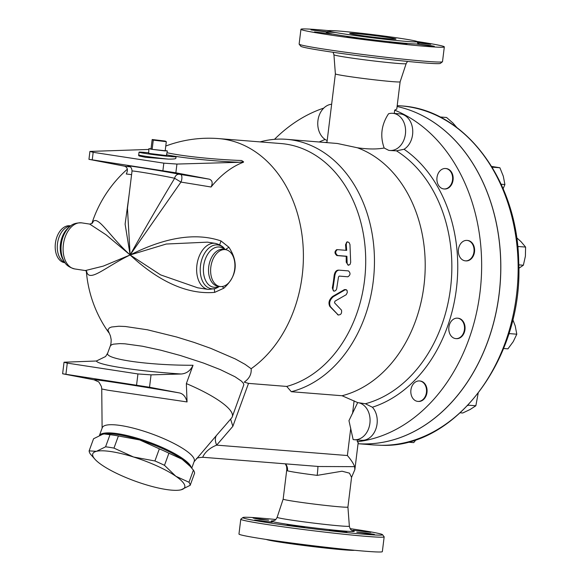 <?xml version="1.0" encoding="UTF-8"?>
<svg xmlns="http://www.w3.org/2000/svg" width="581" height="581" viewBox="0 0 581 581"><rect width="100%" height="100%" fill="white"/><g stroke="black" fill="none" stroke-linecap="round" stroke-linejoin="round"><path stroke-width="0.87" d="M190.169 485.324L181.047 489.812A48.927 11.17 -160 0 0 175.84 476.253L188.985 482.252A53.59 12.23 20 0 1 190.169 485.324L194.591 473.195A53.59 12.23 -160 0 0 193.408 470.123L190.14 466.318L182.056 459.201L168.911 453.202A53.59 12.23 -160 0 0 159.339 448.844L139.767 439.955L118.393 435.982A53.59 12.23 -160 0 0 110.005 434.697L104.311 433.956L102.677 434.261L93.556 438.757L89.133 450.878L96.461 451.314A48.927 11.17 -160 0 0 95.19 459.506A48.927 11.17 -160 0 0 101.66 464.873A48.927 11.17 -160 0 0 143.957 484.118A48.927 11.17 -160 0 0 179.202 490.146A48.927 11.17 -160 0 0 181.047 489.812L179.318 490.132M104.406 433.942A48.927 11.17 20 0 1 104.522 433.927A48.927 11.17 20 0 1 139.767 439.955A48.927 11.17 20 0 1 182.056 459.201A48.927 11.17 20 0 1 188.527 464.575L190.14 466.318M95.19 459.506L90.309 453.95A53.59 12.23 20 0 1 89.133 450.878M113.97 448.111L133.55 457A48.927 11.17 -160 0 0 96.461 451.314L105.575 446.818A53.59 12.23 20 0 1 113.97 448.111L118.393 435.982M164.488 465.33L175.84 476.253A48.927 11.17 -160 0 0 133.55 457L154.916 460.973A53.59 12.23 20 0 1 164.488 465.33L168.911 453.202M159.339 448.844L154.916 460.973M110.005 434.697L105.575 446.818M193.408 470.123L188.985 482.252M165.215 141.074L166.304 141.684L153.268 140.123L152.178 139.52L165.215 141.074M148.859 148.707L152.135 149.368L151.045 148.758L148.859 148.707L148.692 153.384L166.384 155.555L167.357 150.98L152.135 149.368L165.171 150.929L166.304 141.684M152.135 149.368L153.268 140.123M151.045 148.758L152.178 139.52M167.357 150.98L165.222 150.501M447.566 188.135A10.255 7.851 94.5 0 1 443.949 188.948A10.255 7.851 94.5 0 1 436.934 178.106A10.255 7.851 94.5 0 1 445.576 168.512A10.255 7.851 94.5 0 1 452.563 176.965A10.255 7.851 94.5 0 1 447.566 188.135M445.845 168.541A10.255 7.851 94.5 0 1 446.114 168.555A10.255 7.851 94.5 0 1 453.1 177.009A10.255 7.851 94.5 0 1 448.104 188.179A10.255 7.851 94.5 0 1 444.487 188.992A10.255 7.851 94.5 0 1 444.218 188.963M411.326 395.225A10.255 7.851 94.5 0 1 419.489 380.954A10.255 7.851 94.5 0 1 426.505 391.797A10.255 7.851 94.5 0 1 417.862 401.398A10.255 7.851 94.5 0 1 411.326 395.225M419.758 380.983A10.255 7.851 94.5 0 1 420.027 380.998A10.255 7.851 94.5 0 1 427.042 391.841A10.255 7.851 94.5 0 1 418.4 401.435A10.255 7.851 94.5 0 1 418.131 401.413M451.691 336.602A10.255 7.851 94.5 0 1 449.389 324.873A10.255 7.851 94.5 0 1 457.472 318.17A10.255 7.851 94.5 0 1 464.488 329.013A10.255 7.851 94.5 0 1 455.845 338.614A10.255 7.851 94.5 0 1 451.691 336.602M457.741 318.199A10.255 7.851 94.5 0 1 458.01 318.214A10.255 7.851 94.5 0 1 465.025 329.057A10.255 7.851 94.5 0 1 456.383 338.65A10.255 7.851 94.5 0 1 456.114 338.629M503.131 188.716L504.904 184.54L503.306 176.217L499.892 167.756L491.671 166.435M456.819 127.515L452.926 123.019L446.571 117.485L439.89 116.955M407.499 442.126L413.716 442.62L416.199 439.541M460.305 412.808L462.716 413.004L470.189 409.46L475.846 405.77L478.141 393.395M503.589 348.506L507.932 348.854L513.27 341.599L516.799 334.198L515.202 325.883L512.776 319.506M492.761 168.236L492.441 167.168L499.892 167.756M501.149 184.242L504.904 184.54M467.69 405.567L468.388 405.182L475.846 405.77M468.388 405.182L468.439 404.768M508.39 335.179L509.341 333.603L516.799 334.198M509.341 333.603L509.123 332.862M464.96 260.796A10.255 7.851 94.5 0 1 458.402 249.721A10.255 7.851 94.5 0 1 467.015 240.411A10.255 7.851 94.5 0 1 474.031 251.253A10.255 7.851 94.5 0 1 465.396 260.847A10.255 7.851 94.5 0 1 464.96 260.796M467.284 240.44A10.255 7.851 94.5 0 1 467.552 240.454A10.255 7.851 94.5 0 1 474.568 251.297A10.255 7.851 94.5 0 1 465.933 260.891A10.255 7.851 94.5 0 1 465.664 260.869M518.804 268.299L523.372 265.226L525.391 256.228L525.602 247.078L521.055 241.696L516.632 237.709M517.896 248.501L518.143 246.489L525.602 247.078M518.775 264.863L523.372 265.226M518.143 246.489L517.656 245.995M274.486 139.338A170.088 130.297 94.5 0 1 323.77 108.095M358.041 443.71A170.088 130.297 -85.5 0 0 499.297 292.33A170.088 130.297 -85.5 0 0 397.099 106.505A170.088 130.297 -85.5 0 1 499.798 288.205A170.088 130.297 -85.5 0 1 364.403 443.935A170.088 130.297 -85.5 0 1 358.041 443.71L373.496 444.952M381.826 445.307L373.489 444.952M337.452 314.517L338.091 314.895C340.858 315.055 341.998 313.471 341.497 310.145L334.503 302.781L334.946 301.176L346.203 294.712L347.315 292.534L347.039 290.289L345.339 289.687L333.305 296.688C329.725 299.876 328.788 303.231 330.487 306.761L338.338 315.091L329.826 306.441C328.12 302.933 329.049 299.6 332.623 296.448L344.402 289.621L346.211 289.614M346.254 244.623L346.574 242.64L347.67 241.856L349.13 242.647L349.965 244.55L350.677 262.365L349.987 264.529L348.484 265.132L347.155 263.643L346.901 256.257L337.619 255.524C335.15 253.367 335.07 251.406 337.394 249.641L346.683 250.375L346.254 244.623L345.542 244.768L346.755 242.059L347.467 241.892M336.406 249.757L337.394 249.641M345.956 250.324A123.019 94.238 -85.5 0 0 345.542 244.768M348.803 265.176L348.092 265.176L346.196 262.089A123.019 94.238 -85.5 0 0 346.189 256.323L336.9 255.582C334.431 253.439 334.358 251.493 336.682 249.75M346.189 256.323L346.901 256.257M339.13 270.15C336.842 270.325 335.411 272.184 334.838 275.743L332.942 288.888L333.32 290.493L334.315 291.161L335.695 290.573L336.639 288.997L338.498 276.977L339.202 276.091L347.888 276.781C350.517 275.016 350.692 273.048 348.411 270.891L339.057 270.15M334.09 291.117L333.4 290.914L332.325 287.944A123.019 94.238 -85.5 0 0 334.133 275.655C334.7 272.126 336.13 270.274 338.418 270.107M285.569 463.856A9.318 9.071 -74.3 0 1 287.501 470.821A32.616 1.169 7 0 0 317.175 475.374A9.318 0.501 97.1 0 0 317.785 466.39M317.175 475.374L342.056 471.213L349.457 473.145L351.563 477.335L354.86 469.622L354.592 466.652L319.013 466.514L202.922 457.283C198.738 457.545 196.567 458.046 196.414 458.787M351.563 477.335L347.917 507.06A32.616 1.169 7 0 0 347.917 507.046M352.565 530.714C351.919 529.807 350.612 531.165 349.355 526.161L347.917 507.053A32.616 1.169 7 0 1 315.396 504.243A32.616 1.169 7 0 1 283.165 499.108A32.616 1.169 7 0 0 283.165 499.108L286.811 469.39L287.501 470.821M354.592 466.652C353.553 463.638 351.156 459.927 347.387 455.533L216.677 445.133L232.858 426.309L230.599 419.119M202.914 457.262C202.057 458.54 204.686 449.767 216.677 445.133A18.643 10.211 -138.1 0 1 216.517 435.38L198.397 456.688M357.482 439.977L357.271 441.72L358.194 442.475L354.875 469.542M354.301 439.723A18.643 14.278 -85.5 0 1 353.146 439.57L348.956 420.644L357.685 402.604L365.376 403.751L372.385 407.223A18.643 14.278 94.5 0 1 376.052 428.437A18.643 14.278 94.5 0 1 361.462 440.296L354.294 439.723A18.643 14.278 -85.5 0 0 369.981 422.554A18.643 14.278 -85.5 0 0 357.685 402.604L342.064 395.741A127.682 97.811 94.5 0 0 424.9 275.467A127.682 97.811 94.5 0 0 357.395 147.77L337.358 143.485L286.556 139.324A127.682 97.811 94.5 0 1 374.433 258.066A127.682 97.811 94.5 0 1 291.306 391.71L342.064 395.741M392.763 113.31A18.643 14.278 94.5 0 1 405.523 133.02A18.643 14.278 94.5 0 1 389.807 150.472A18.643 14.278 94.5 0 1 388.653 150.312L384.164 148.01C379.916 136.107 381.376 124.704 388.529 113.789A18.643 14.278 94.5 0 1 392.763 113.31L399.931 113.876A18.643 14.278 94.5 0 1 412.604 128.902A18.643 14.278 94.5 0 1 404.056 149.259L396.431 150.835L391.158 150.573M384.164 148.01C376.902 149.361 367.976 149.281 357.395 147.77M331.649 104.231A18.643 14.278 -85.5 0 0 330.596 104.377A18.643 14.278 -85.5 0 0 317.858 121.313A18.643 14.278 -85.5 0 0 327.183 140.558M326.943 142.541L335.375 73.867A32.616 1.169 7 0 0 335.375 73.874A32.616 1.169 7 0 0 367.606 79.001A32.616 1.169 7 0 0 400.127 81.827A32.616 1.169 7 0 0 400.127 81.812L406.148 63.634A36.378 1.307 7 0 1 369.886 60.482A36.378 1.307 7 0 1 333.93 54.767L333.131 52.283M400.127 81.819L396.779 109.068L394.688 110.158L394.281 113.426M209.436 179.195A103.679 1.83 -170.4 0 0 180.647 174.489A4.663 1.903 -80.9 0 1 181.889 177.336A4.663 1.903 -80.9 0 1 180.938 182.085A99.896 1.765 9.6 0 1 211.063 187.017C212.929 183.059 212.385 180.451 209.436 179.195L175.861 172.804L176.936 164.06L239.343 162.288L243.541 161.801L241.645 160.516A58.688 5.236 -175.6 0 1 166.994 152.701M148.83 149.448L89.924 151.416L88.951 159.332L175.861 172.804M176.936 164.06L163.82 163.145L93.171 152.309L89.924 151.416M168.265 159.1A18.643 0.668 7 0 1 145.257 156.253A18.643 0.668 7 0 1 138.706 154.931L138.634 155.563L139.302 155.999L145.671 157.342L168.265 159.1C173.094 159.136 175.622 158.889 175.84 158.352L176.043 156.739A18.643 0.668 7 0 0 166.507 154.974M180.647 174.489L179.369 174.264A4.663 3.98 -78.8 0 0 174.656 178.287L180.938 182.085L130.122 254.965L127.457 208.274L132.025 171.061C131.023 170.226 164.038 175.825 174.656 178.287C159.869 202.805 145.025 228.362 130.122 254.965C109.722 236.46 98.661 216.088 93.258 221.354A5.592 5.418 -137.5 0 1 92.118 223.322L92.335 223.075M88.951 159.332L124.661 166.188C127.609 167.444 128.154 170.051 126.288 174.009A99.896 1.765 9.6 0 1 131.589 174.649M243.541 161.801L243.497 162.193A109.577 70.323 98.7 0 0 211.063 187.017M129.098 194.94L125.111 224.135L130.122 254.965L103.316 266.098L85.342 270.564L74.746 268.945A23.298 14.953 -81.3 0 1 63.503 243.642A23.298 14.953 -81.3 0 1 81.812 222.879C76.474 222.683 72.538 223.867 70.018 226.437A22.129 14.205 -81.3 0 0 64.556 262.016C66.198 265.226 69.589 267.536 74.746 268.945M148.714 152.796A18.643 0.668 7 0 0 139.041 152.193A18.643 0.668 7 0 0 145.599 153.515A18.643 0.668 7 0 0 165.294 156.028A18.643 0.668 7 0 0 176.043 156.739M151.053 374.861L181.17 374.004C186.516 373.598 190.474 370.678 193.037 365.26C148.809 365.442 104.21 359.08 107.696 353.081L105.611 356.509L96.395 361.004L64.041 362.217L62.625 373.772L149.528 387.244L151.053 374.861L137.937 373.946L67.287 363.11L64.041 362.217M62.625 373.772L94.028 379.814L98.073 381.644C98.458 381.303 99.576 382.966 101.435 386.641L101.755 388.972L108.008 390.236L187.053 401.936C185.688 396.503 182.935 393.46 178.803 392.814L149.528 387.244M193.037 365.26L186.356 383.591L187.053 401.936M225.123 425.503L216.517 435.38M225.101 425.524L231.565 417.993A69.429 15.854 -160 0 0 232.262 416.809A69.429 15.854 -160 0 0 186.356 383.591M191.752 468.119L194.25 461.263A48.949 11.177 -160 0 0 170.734 441.85A48.949 11.177 -160 0 0 120.826 425.539A48.949 11.177 -160 0 0 102.271 427.718L99.482 435.38M92.118 223.322L89.714 224.092L106.062 234.789L130.122 254.965C149.913 273.426 180.633 295.366 214.679 292.374L223.859 288.191C237.077 275.946 238.747 262.292 228.892 247.237L220.998 240.948C188.665 229.894 153.624 243.199 130.122 254.965L166.26 244.027L207.461 242.154L215.362 243.366A23.298 14.953 98.7 0 0 197.046 264.13A23.298 14.953 98.7 0 0 208.296 289.432L215.464 288.612L219.4 286.418A22.129 14.205 98.7 0 1 201.839 279.519A22.129 14.205 98.7 0 1 206.233 250.89A22.129 14.205 98.7 0 1 225.043 249.569M93.258 221.354L92.19 223.242M85.342 270.564L86.613 271.291A5.592 5.316 -21.1 0 1 86.634 271.334L86.627 271.327M86.649 271.385A5.592 5.316 -21.1 0 1 86.947 272.779C90.621 281.553 106.011 266.694 130.122 254.965L160.588 274.878L197.7 287.806L208.296 289.432M86.554 271.262L86.947 272.779M65.057 262.743L64.52 262.656A18.643 11.961 -81.3 0 1 55.398 243.286A18.643 11.961 -81.3 0 1 70.17 225.813L70.708 225.893M165.774 146.042A123.019 123.019 0 0 1 218.703 138.605A123.019 94.238 94.5 0 1 301.88 234.136A123.019 94.238 94.5 0 1 251.137 368.724L245.073 364.345L235.29 358.942L210.671 348.317L194.047 342.398L176.624 337.002L147.385 329.776L125.307 326.493L118.887 326.231L111.516 327.016L109.301 327.938L107.884 329.964L110.434 335.905L111.16 339.565C111.167 342.688 110.855 344.874 110.23 346.131L111.356 344.911L113.331 344.17L119.969 343.603L124.98 343.821L142.367 346.218L160.683 350.176L180.4 355.514L203.51 363.052L220.315 369.618L235.044 376.771L241.405 381.1L243.301 383.169L243.853 384.687L232.262 416.809M214.679 292.374L214.324 288.997M223.859 288.191L222.291 286.506M219.662 244.797L220.998 240.948M228.892 247.237L225.406 249.627M215.362 243.366C220.279 244.746 223.453 246.736 224.876 249.336L225.05 249.569M210.823 267.129A18.643 11.961 98.7 0 0 219.938 286.498A18.643 11.961 98.7 0 0 234.586 269.889A18.643 11.961 98.7 0 0 225.588 249.656A18.643 11.961 98.7 0 0 210.823 267.129M251.137 368.724C251.638 374.12 249.336 378.594 244.231 382.131L248.515 383.387L286.731 386.43L291.306 391.71M218.703 138.605L281.015 143.558A123.019 94.238 94.5 0 1 365.667 257.216A123.019 94.238 94.5 0 1 286.731 386.43M191.309 467.611A48.949 11.177 -160 0 0 164.561 448.51A48.949 11.177 -160 0 0 117.841 433.709A48.949 11.177 -160 0 0 99.576 435.336M401.522 38.52A44.737 1.605 7 0 0 354.257 32.492A44.737 1.605 7 0 0 328.461 30.786A44.737 1.605 7 0 0 372.668 37.83A44.737 1.605 7 0 0 417.26 41.694A44.737 1.605 7 0 0 401.522 38.52M387.788 37.431A23.298 0.835 -173 0 1 395.988 39.08A23.298 0.835 -173 0 1 372.755 37.068A23.298 0.835 -173 0 1 349.733 33.4A23.298 0.835 -173 0 1 363.169 34.286A23.298 0.835 -173 0 1 387.788 37.431M328.759 30.64A72.226 2.593 7 0 0 300.943 29.29A72.226 2.593 7 0 0 372.319 40.663A72.226 2.593 7 0 0 444.32 46.894A72.226 2.593 7 0 0 418.916 41.767A72.226 2.593 7 0 0 417.005 41.476M350.074 37.496L346.959 36.864L352.071 37.206L364.541 39.021L350.074 37.496M314.553 31.919L332.092 34.047L314.553 31.919M417.303 42.369L430.746 44.287L417.579 42.95M432.213 46.219L416.715 44.105L428.546 45.26L434.29 46.269L432.213 46.219M398.813 43.415L389.292 41.926L406.867 44.083L398.813 43.415M327.611 32.1L310.973 29.914L327.909 31.868M444.32 46.894L442.504 61.68A72.226 2.593 -173 0 1 442.446 61.768A72.226 2.593 -173 0 1 370.504 55.449A72.226 2.593 -173 0 1 299.164 44.178A72.226 2.593 -173 0 1 299.128 44.076L300.943 29.29M299.164 44.178L300.784 46.248A70.366 2.527 7 0 0 370.279 57.236A70.366 2.527 7 0 0 440.376 63.387L442.446 61.768M260.085 141.895A127.682 97.811 94.5 0 1 286.556 139.324M394.688 110.158A170.088 130.297 94.5 0 1 480.262 290.166A170.088 130.297 94.5 0 1 357.271 441.72M350.161 528.637A70.366 2.527 -173 0 1 357.787 529.778A70.366 2.527 -173 0 1 382.509 534.673A70.366 2.527 -173 0 1 312.396 528.703A70.366 2.527 -173 0 1 242.916 517.533A70.366 2.527 -173 0 1 275.757 519.501M370.78 532.363L353.241 530.235L370.78 532.363M372.283 534.324L356.785 532.211L365.609 532.973L374.36 534.367L372.283 534.324M338.883 531.521L329.362 530.032L338.193 530.794L346.937 532.189L338.883 531.521M290.144 525.594L287.029 524.97L295.86 525.732L304.604 527.127L290.144 525.594M254.616 520.024L272.162 522.152L254.616 520.024M253.12 518.063L268.618 520.177L259.787 519.407L253.12 518.063M242.916 517.533L240.839 519.153A72.226 2.593 7 0 0 240.781 519.24A72.226 2.593 7 0 0 312.157 530.613A72.226 2.593 7 0 0 384.164 536.844A72.226 2.593 7 0 0 384.128 536.75L382.509 534.673M240.781 519.24L238.965 534.033A72.226 2.593 7 0 0 310.341 545.406A72.226 2.593 7 0 0 382.349 551.638L384.164 536.844M266.287 539.444A44.737 1.605 7 0 0 310.232 546.278A44.737 1.605 7 0 0 354.533 550.28M325.164 139.484A138.961 106.446 -85.5 0 0 319.332 141.931M381.775 445.315C456.281 448.227 523.859 356.683 518.688 261.377C517.402 179.834 464.488 109.33 401.057 105.895A170.088 130.297 94.5 0 1 517.794 280.797A170.088 130.297 94.5 0 1 381.724 445.307M344.402 289.621L345.099 289.81M332.623 296.448L333.305 296.688M329.826 306.441L330.487 306.761M336.9 255.582L337.619 255.524M346.196 262.089L346.915 262.067M334.133 275.655L334.838 275.743M332.325 287.944L333.022 288.125M347.387 455.533L350.757 428.103M396.431 150.835A134.385 102.946 94.5 0 1 450.551 287.98A134.385 102.946 94.5 0 1 365.376 403.751M372.385 407.223A138.961 106.446 -85.5 0 0 456.412 288.699A138.961 106.446 -85.5 0 0 404.056 149.259M352.544 413.541L354.105 400.817M166.544 154.822A64.026 5.716 4.4 0 0 239.343 162.288M179.369 174.264C164.619 171.286 119.628 164.053 129.156 166.195M130.355 166.892A103.679 1.83 -170.4 0 0 124.661 166.188M92.256 159.76L93.171 152.309M163.82 163.145L162.905 170.603M96.395 361.004C97.819 365.05 137.617 371.157 181.17 374.004M178.803 392.814C136.143 385.493 94.347 379.081 94.028 379.814M65.929 374.208L67.287 363.11M137.937 373.946L136.571 385.043M64.556 262.016L63.467 260.346A20.306 13.036 -81.3 0 1 68.478 227.701L70.018 226.437M64.89 262.51A18.643 11.961 -81.3 0 1 57.49 243.606A18.643 11.961 -81.3 0 1 70.483 226.067M224.578 249.496A20.306 13.036 98.7 0 0 203.757 265.161A20.306 13.036 98.7 0 0 218.928 286.346M225.588 249.656L223.496 249.329A18.643 11.961 98.7 0 0 208.732 266.802A18.643 11.961 98.7 0 0 217.839 286.179L219.938 286.498M232.858 426.309L248.515 383.387M335.484 32.529A46.596 1.67 7 0 0 362.675 38.513A46.596 1.67 7 0 0 417.921 43.299M273.266 520.881A41.861 1.503 7 0 0 312.52 527.686A41.861 1.503 7 0 0 352.246 530.576M349.355 526.161A36.378 1.307 -173 0 1 313.086 523.031A36.378 1.307 -173 0 1 277.144 517.293C275.111 521.273 274.493 520.104 272.925 520.939L272.939 520.939M446.114 168.555L445.576 168.512M444.487 188.992L443.949 188.948M420.027 380.998L419.489 380.954M418.4 401.435L417.862 401.398M458.01 318.214L457.472 318.17M456.383 338.65L455.845 338.614M467.552 240.454L467.015 240.411M465.933 260.891L465.396 260.847M397.208 105.589L401.057 105.895M286.811 469.39L286.578 466.434L285.315 463.834M325.527 142.425L327.001 142.076M389.807 150.472L391.318 150.588M129.004 166.144L129.004 166.137C130.819 166.653 131.829 168.294 132.025 171.061M138.706 154.931L139.041 152.193M194.083 461.713L198.397 456.681M102.111 428.161L101.748 388.958M89.714 224.092L81.812 222.879M127.348 169.18A123.019 123.019 0 0 0 91.842 223.562M86.322 271.029A123.019 123.019 0 0 0 108.901 332.819M110.23 346.131L107.696 353.081M418.066 43.393L417.26 41.694M328.461 30.786L327.263 32.245M407.528 61.419L406.148 63.634M335.375 73.874L333.93 54.767M283.165 499.101L277.144 517.293"/></g></svg>
